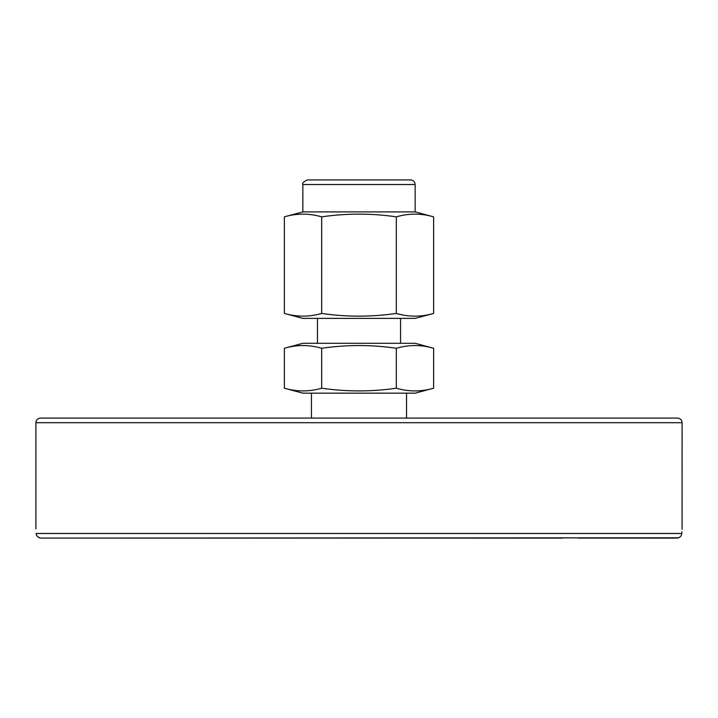 <?xml version="1.0" encoding="UTF-8"?>
<svg xmlns="http://www.w3.org/2000/svg" width="718" height="718" viewBox="0 0 718 718"><rect width="100%" height="100%" fill="white"/><g stroke="black" fill="none" stroke-linecap="round" stroke-linejoin="round"><path stroke-width="1.08" d="M578.178 538.087L676.948 538.087C679.892 537.71 681.508 536.175 681.804 533.474C682.19 527.335 682.19 527.335 681.804 533.474L36.196 533.474C36.187 535.825 37.803 537.369 41.052 538.087L678.555 537.809M682.1 422.696C681.831 419.895 680.287 418.352 677.487 418.082L40.513 418.082C37.713 418.352 36.169 419.895 35.9 422.696L682.1 422.696L682.073 529.22M681.903 531.832L681.804 533.474M41.034 538.087L562.715 538.087M39.427 537.8L38.431 537.297M36.196 533.474C35.81 527.335 35.81 527.335 36.196 533.474L36.187 533.366M311.459 393.159L311.459 418.082M400.545 343.303L400.545 318.379M284.382 388.214C296.821 391.822 309.252 391.822 321.691 388.214C346.561 391.822 371.439 391.822 396.309 388.214C408.748 391.822 421.179 391.822 433.618 388.214L415.157 393.159L302.843 393.159L284.382 388.214L284.382 348.257C296.821 344.649 309.252 344.649 321.691 348.257C346.561 344.649 371.439 344.649 396.309 348.257L396.309 388.214M321.691 388.214L321.691 348.257M433.618 388.214L433.618 348.257C421.179 344.649 408.748 344.649 396.309 348.257M284.382 348.257L302.843 343.303L415.157 343.303L433.618 348.257M410.534 179.913L307.466 179.913C303.552 181.663 302.018 183.207 302.843 184.526L415.157 184.526C414.878 181.726 413.344 180.182 410.534 179.913M415.157 184.526L415.157 211.891L302.843 211.891L284.382 216.836L284.382 313.434C296.821 317.042 309.252 317.042 321.691 313.434C346.561 317.042 371.439 317.042 396.309 313.434C408.748 317.042 421.179 317.042 433.618 313.434L433.618 216.836C421.179 213.228 408.748 213.228 396.309 216.836C371.439 213.228 346.561 213.228 321.691 216.836C309.252 213.228 296.821 213.228 284.382 216.836M433.618 313.434L415.157 318.379L302.843 318.379L284.382 313.434M396.309 216.836L396.309 313.434M321.691 216.836L321.691 313.434M35.9 422.696L35.9 528.861M406.541 393.159L406.541 418.082M317.455 343.303L317.455 318.379M302.843 184.526L302.843 211.891M415.157 211.891L433.618 216.836"/></g></svg>
